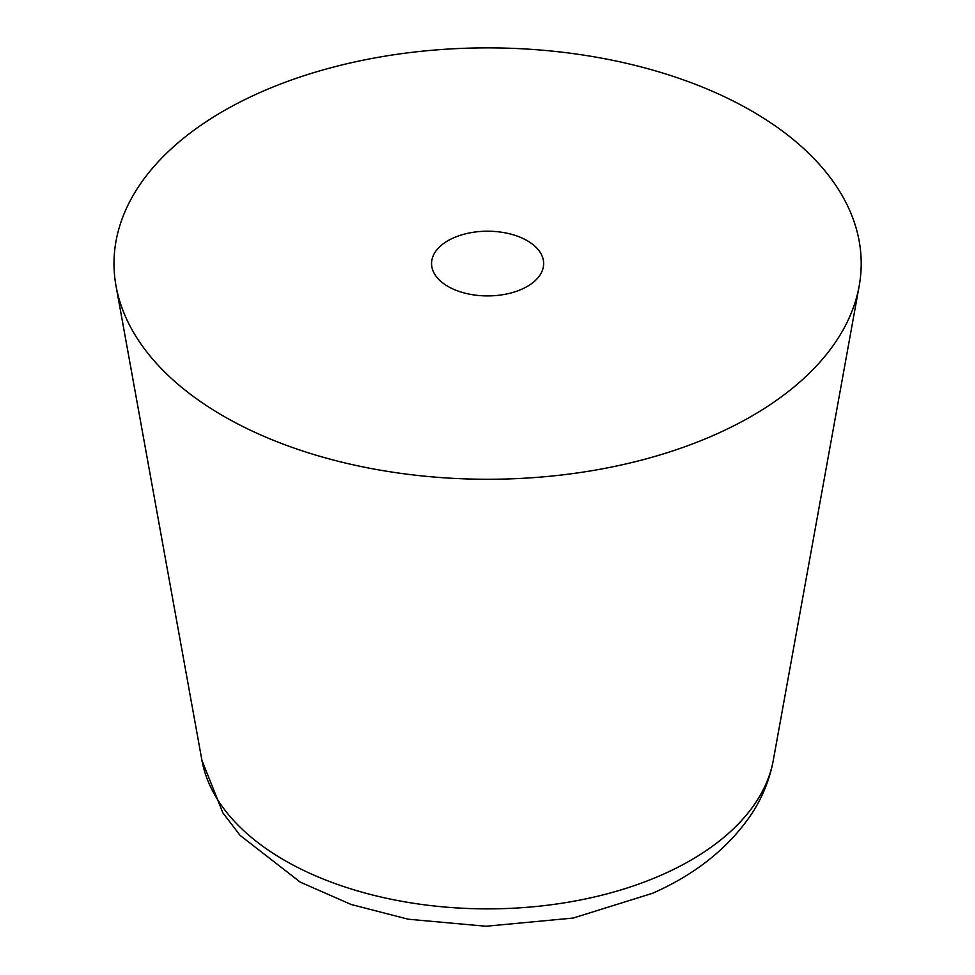 <?xml version="1.0" encoding="UTF-8"?>
<svg xmlns="http://www.w3.org/2000/svg" width="975" height="975" viewBox="0 0 975 975"><rect width="100%" height="100%" fill="white"/><g stroke="black" fill="none" stroke-linecap="round" stroke-linejoin="round"><path stroke-width="1.46" d="M751.786 111.04A373.596 215.694 180 0 1 859.182 285.992A373.596 215.694 180 0 1 339.154 461.504A373.596 215.694 180 0 1 223.433 416.081A373.596 215.694 180 0 1 116.025 285.992A373.596 215.694 180 0 1 203.519 123.484A373.596 215.694 180 0 1 636.066 65.63A373.596 215.694 180 0 1 751.786 111.04M527.231 240.691A56.038 32.358 180 0 1 543.648 263.567A56.038 32.358 180 0 1 531.643 283.579A56.038 32.358 180 0 1 469.268 294.133A56.038 32.358 180 0 1 431.559 263.567A56.038 32.358 180 0 1 443.576 243.543A56.038 32.358 180 0 1 527.231 240.691M859.182 285.992L773.297 760.293A287.247 165.835 180 0 1 663.658 874.075A287.247 165.835 180 0 1 373.462 895.221A287.247 165.835 180 0 1 284.493 860.303A287.247 165.835 180 0 1 201.923 760.293L116.025 285.992M773.297 760.293C769.811 778.952 762.84 796.441 752.408 812.723C729.446 847.238 696.162 874.088 652.58 893.271L573.215 918.048L485.928 926.25L408.208 919.218L351.244 904.52L300.276 882.143L240.045 835.343L222.8 812.711L201.923 760.293"/></g></svg>
